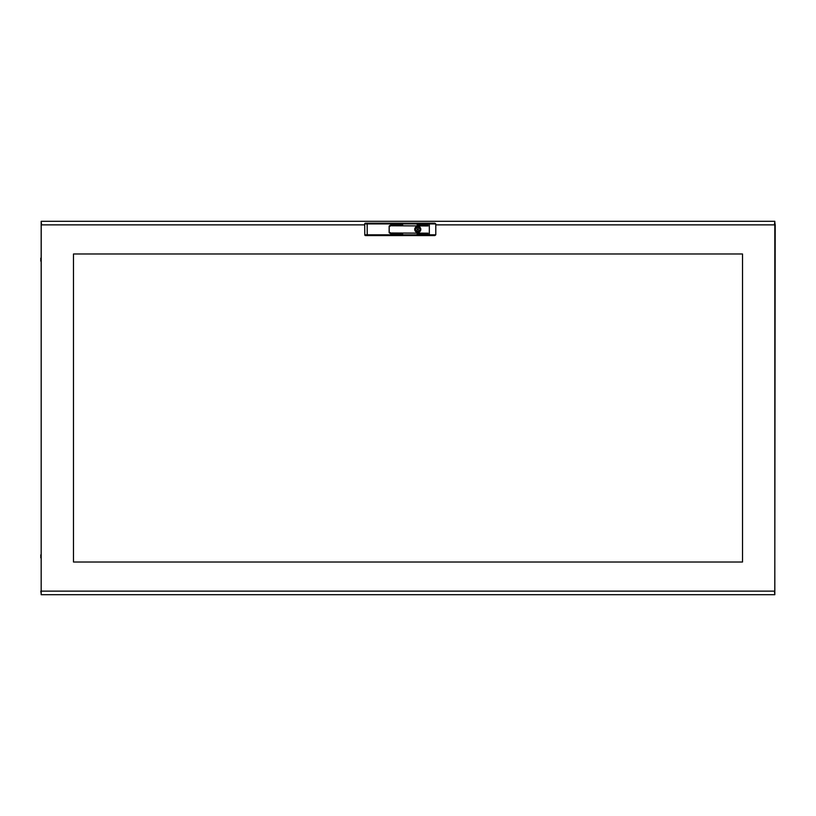 <?xml version="1.0" encoding="UTF-8"?>
<svg xmlns="http://www.w3.org/2000/svg" width="816" height="816" viewBox="0 0 816 816"><rect width="100%" height="100%" fill="white"/><g stroke="black" fill="none" stroke-linecap="round" stroke-linejoin="round"><path stroke-width="1.22" d="M40.8 557.848L40.8 554.839L40.8 557.848M40.8 258.152L40.8 261.161L40.8 258.152M41.218 593.905L40.8 591.141L41.555 591.172M41.218 222.095L41.177 594.701L774.823 594.701L774.445 591.172M774.782 222.095L775.2 224.859L774.445 224.869L774.823 221.299L41.177 221.299L41.555 224.828M774.782 593.905L775.2 224.859L774.445 224.828M73.481 253.98L73.481 562.02L742.519 562.02L742.519 253.98L73.481 253.98M41.177 221.299L41.177 594.701M774.823 594.701L774.823 221.299M774.445 591.131L41.555 591.131M390.721 223.176L390.721 225.583L389.895 225.583A0.755 0.755 0 0 0 389.14 226.338L389.14 232.417A0.755 0.755 0 0 0 389.895 233.172L390.721 233.172L390.721 235.579L365.537 235.579A0.755 0.755 0 0 1 364.783 234.824L364.711 223.931L367.159 223.931L367.22 234.824L390.721 234.824L390.721 232.795L389.222 232.417L389.222 226.338L390.721 225.961L390.721 223.176L434.857 223.176L435.795 223.931L367.159 223.931L367.159 223.176L390.721 223.176M370.24 235.579L385.264 235.579M365.466 223.176A0.755 0.755 0 0 0 364.711 223.931A0.755 0.755 0 0 1 365.466 223.176L367.159 223.176M365.537 235.579A0.755 0.755 0 0 1 364.783 234.824L367.22 234.824L367.22 235.579M417.772 226.338A3.04 3.04 0 0 0 414.722 229.378A3.04 3.04 0 0 0 417.772 232.417A3.04 3.04 0 0 0 420.811 229.378A3.04 3.04 0 0 0 417.772 226.338M429.328 235.579L429.328 234.824L435.795 234.824L434.857 235.579L390.721 235.579L390.721 234.824L429.328 234.824L429.328 223.176M402.696 234.11L391.802 233.927L402.696 234.11M428.053 233.172L391.802 232.988L428.053 233.172M428.053 234.11L417.16 233.927L428.053 234.11M402.696 225.022L391.802 224.828L402.696 225.022M428.053 225.022L417.16 224.828L428.053 225.022M428.053 225.961L391.802 225.767L428.053 225.961M435.795 234.824L435.795 223.931M417.772 232.387A3.009 3.009 0 0 1 414.763 229.378A3.009 3.009 0 0 1 417.772 226.369A3.009 3.009 0 0 1 420.77 229.378A3.009 3.009 0 0 1 417.772 232.387M418.333 229.378A0.561 0.561 0 0 0 417.772 228.817A0.561 0.561 0 0 0 417.2 229.378A0.561 0.561 0 0 0 417.772 229.939A0.561 0.561 0 0 0 418.333 229.378M420.495 229.378A2.723 2.723 0 0 0 420.424 228.776L419.526 228.664A1.897 1.897 0 0 0 416.007 228.664L415.109 228.776A2.723 2.723 0 0 0 415.109 229.979L416.007 230.092A1.897 1.897 0 0 0 419.526 230.092L420.424 229.979A2.723 2.723 0 0 0 420.495 229.378M420.75 229.378A2.989 2.989 0 0 0 417.772 226.389A2.989 2.989 0 0 0 414.783 229.378A2.989 2.989 0 0 0 417.772 232.366A2.989 2.989 0 0 0 420.75 229.378M364.721 224.869L41.555 224.869M774.445 224.869L435.795 224.869"/></g></svg>
